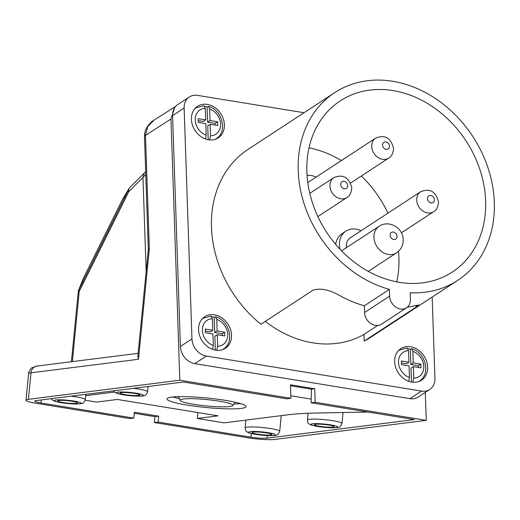 <?xml version="1.0" encoding="UTF-8"?>
<svg xmlns="http://www.w3.org/2000/svg" width="520" height="520" viewBox="0 0 520 520"><rect width="100%" height="100%" fill="white"/><g stroke="black" fill="none" stroke-linecap="round" stroke-linejoin="round"><path stroke-width="0.78" d="M304.025 112.73L197.516 95.388A15.886 12.942 56.8 0 0 189.319 96.993A15.886 12.942 56.8 0 0 184.139 108.023L191.958 338.904A15.886 12.942 56.8 0 0 206.349 356.057L421.551 391.092A15.886 12.942 56.8 0 0 429.748 389.493A15.886 12.942 56.8 0 0 434.935 378.456L432.172 297.076M408.07 348.654A18.473 15.047 -123.2 0 1 410.332 349.174L411.691 348.693L412.874 351.364L413.263 362.895L420.81 364.124L420.94 367.848L413.387 366.62L413.777 378.151A14.502 11.811 56.8 0 0 423.826 366.464A14.502 11.811 56.8 0 0 412.874 351.364M204.828 106.327A18.473 15.047 -123.2 0 1 207.097 106.853L208.448 106.373L209.631 109.044L210.022 120.569L217.568 121.797L217.698 125.522L210.145 124.293L210.535 135.824A14.502 11.811 56.8 0 0 220.584 124.144A14.502 11.811 56.8 0 0 209.631 109.044M216.71 350.298L217.666 346.223A14.502 11.811 56.8 0 0 227.714 334.542A14.502 11.811 56.8 0 0 216.756 319.436L217.152 330.967L214.74 332.547L214.221 317.245A18.473 15.047 56.8 0 0 211.958 316.726M214.221 317.245L215.579 316.771L216.756 319.436M212.81 330.258L212.42 318.734A14.502 11.811 56.8 0 0 202.371 330.414A14.502 11.811 56.8 0 0 213.33 345.514L212.933 333.983L205.387 332.755L205.264 329.03L212.81 330.258L210.399 331.838L205.328 331.012M401.44 362.941L406.517 363.766L408.922 362.187L408.531 350.662A14.502 11.811 56.8 0 0 398.489 362.343A14.502 11.811 56.8 0 0 409.442 377.442L408.85 380.77M408.922 362.187L401.375 360.958L401.499 364.683L409.051 365.911L409.442 377.442M206.349 356.057L194.786 363.63L409.988 398.665L421.551 391.092M184.139 108.023L172.575 115.596L180.394 346.469L191.958 338.904M429.748 389.493L418.191 397.059A15.886 12.942 -123.2 0 1 409.988 398.665M194.786 363.63A15.886 12.942 -123.2 0 1 180.394 346.469M172.575 115.596A15.886 12.942 -123.2 0 1 177.756 104.559L189.319 96.993M394.667 361.719A18.87 15.372 56.8 0 0 404.293 379.009A18.87 15.372 56.8 0 0 421.493 380.192A18.87 15.372 56.8 0 0 424.015 355.986A18.87 15.372 56.8 0 0 400.822 348.615A18.87 15.372 56.8 0 0 394.667 361.719M191.425 119.392A18.87 15.372 56.8 0 0 201.058 136.682A18.87 15.372 56.8 0 0 218.25 137.865A18.87 15.372 56.8 0 0 220.772 113.659A18.87 15.372 56.8 0 0 197.581 106.294A18.87 15.372 56.8 0 0 191.425 119.392M231.53 335.16A18.87 15.372 56.8 0 0 221.904 317.87A18.87 15.372 56.8 0 0 204.711 316.693A18.87 15.372 56.8 0 0 202.183 340.893A18.87 15.372 56.8 0 0 225.375 348.263A18.87 15.372 56.8 0 0 231.53 335.16M407.075 307.411A112.216 91.423 56.8 0 0 408.818 307.014L418.776 304.993L416.228 307.021L364.195 341.081A112.216 91.423 56.8 0 0 370.994 337.129L457.717 280.358A112.216 91.423 56.8 0 0 472.745 136.403A112.216 91.423 56.8 0 0 334.796 92.586A112.216 91.423 56.8 0 0 302.62 198.835A112.216 91.423 56.8 0 0 389.389 289.38L389.616 296.12A11.914 9.711 56.8 0 0 395.694 307.041A11.914 9.711 56.8 0 0 406.556 307.781A11.914 9.711 56.8 0 0 410.443 299.507L410.215 292.773A112.216 91.423 56.8 0 0 457.717 280.358M334.796 92.586L248.072 149.357A112.216 91.423 56.8 0 0 260.936 324.272L312.969 290.206C320.333 287.8 329.433 289.686 340.269 295.854A112.216 91.423 56.8 0 0 364.332 305.78L389.389 289.38M364.195 341.081L363.974 334.438A106.255 86.567 56.8 0 1 265.317 321.399M393.01 90.584A102.284 83.33 56.8 0 0 340.236 100.893A102.284 83.33 56.8 0 0 326.534 232.108A102.284 83.33 56.8 0 0 452.276 272.044A102.284 83.33 56.8 0 0 480.071 170.092A102.284 83.33 56.8 0 0 393.01 90.584M396.767 281.866A102.284 83.33 56.8 0 0 398.496 251.316M387.92 213.148A102.284 83.33 56.8 0 0 361.335 175.994M341.354 160.589A102.284 83.33 56.8 0 0 309.03 147.843M361.082 230.724A19.858 16.178 56.8 0 0 345.897 231.166L342.043 233.688A19.858 16.178 56.8 0 0 335.706 244.406M316.115 177.112A19.858 16.178 56.8 0 0 307.053 175.416M345.897 231.166A19.858 16.178 56.8 0 0 339.424 244.959A19.858 16.178 56.8 0 0 340.015 249.23M401.388 232.823L433.647 211.705A11.914 9.711 -123.2 0 1 422.786 210.958A11.914 9.711 -123.2 0 1 416.702 200.037A11.914 9.711 -123.2 0 1 420.589 191.763L350.253 237.809A11.914 9.711 56.8 0 0 346.365 246.083A11.914 9.711 56.8 0 0 346.515 247.624M364.332 305.78L364.566 312.52A11.914 9.711 56.8 0 0 370.643 323.44A11.914 9.711 56.8 0 0 381.505 324.188L406.556 307.781M377.65 325.481L363.974 334.438M217.666 346.223L217.275 334.692L224.822 335.92L224.698 332.195L217.152 330.967M206.2 135.115L205.81 123.591L198.256 122.356L198.133 118.638L205.68 119.867L205.29 108.335A14.502 11.811 56.8 0 0 195.247 120.016A14.502 11.811 56.8 0 0 206.2 135.115L205.614 138.444M412.822 382.226L413.777 378.151M411.45 382.038L410.982 368.193L413.387 366.62M398.307 350.786A18.473 15.047 -123.2 0 1 399.113 350.214L407.115 347.945L408.531 350.662M418.464 367.445L418.405 365.703L410.852 364.475L410.332 349.174M410.852 364.475L413.263 362.895M418.405 365.703L420.81 364.124M209.58 139.906L210.535 135.824M208.208 139.718L207.74 125.873L210.145 124.293M198.198 120.614L203.275 121.44L205.68 119.867M195.072 108.459A18.473 15.047 -123.2 0 1 195.871 107.887L203.873 105.625L205.29 108.335M207.097 106.853L207.61 122.148L210.022 120.569M207.61 122.148L215.163 123.377L217.568 121.797M215.163 123.377L215.222 125.119M202.196 318.858A18.473 15.047 -123.2 0 1 203.002 318.286L210.997 316.017L212.42 318.734M214.74 332.547L222.287 333.775L224.698 332.195M222.346 335.517L222.287 333.775M215.332 350.11L214.864 336.271L217.275 334.692M213.33 345.514L212.739 348.842M174.603 107.751L170.963 119.034L145.49 135.35A7.943 2.756 178.1 0 0 144.488 136.754L148.31 249.535L149.325 248.631L138.476 359.275L31.005 372.821L28.412 399.308L179.816 380.231L290.888 398.313L290.433 384.807L314.73 388.765L315.185 402.272L311.116 402.786L311.447 389.175L290.466 385.762M267.3 435.559L267.046 438.159L414.382 419.594L311.116 402.786M267.046 438.159A11.914 1.43 5.6 0 1 250.952 437.177L251.31 433.531M41.255 399.945L40.956 402.994L133.809 418.106L134.381 412.217L158.678 416.175L158.106 422.065L250.952 437.177M158.106 422.065L154.316 422.539L248.034 437.794A19.858 2.385 -174.4 0 0 274.853 439.426L426.257 420.355L315.185 402.272M134.277 413.296L154.895 416.65L154.316 422.539M133.809 418.106L130.019 418.581L36.303 403.325A19.858 2.385 -174.4 0 1 26 400.199A19.858 2.385 -174.4 0 1 28.412 399.308M425.308 392.399L426.257 420.355M290.888 398.313L286.819 398.827L183.553 382.018L36.218 400.582A11.914 1.43 5.6 0 0 34.775 401.115A11.914 1.43 5.6 0 0 40.956 402.994M170.963 119.034L179.816 380.231M138.476 359.275L137.872 355.959L148.31 249.477M145.769 174.551L128.739 191.737L79.222 291.434L72.345 361.608M78.845 289.874L128.362 190.177L122.694 199.082L83.538 277.94L78.845 289.874A7.943 1.781 17.6 0 0 78.598 290.16A7.943 7.943 0 0 0 78.26 291.792A7.943 0.956 5.6 0 1 79.222 291.434A7.943 3.894 -153.6 0 1 78.845 289.874M146.153 271.518L142.968 177.522L144.294 173.03L130.065 187.245A7.943 5.909 -135 0 0 128.739 191.737A7.943 3.894 26.4 0 1 128.362 190.177A7.943 6.37 -144.8 0 1 129.194 188.286L129.194 188.286A7.943 6.37 -144.8 0 1 129.662 187.714M85.228 400.231L96.584 402.077L117.403 399.457L218.062 415.844L197.249 418.464L224.146 422.844L287.905 414.81A158.886 19.104 -174.4 0 1 317.961 412.978L368.05 412.054M197.249 418.464L197.828 412.549M187.609 405.145A39.721 4.777 -174.4 0 0 246.064 406.64A39.721 4.777 -174.4 0 0 206.999 398.008A39.721 4.777 -174.4 0 0 166.998 398.885A39.721 4.777 -174.4 0 0 187.609 405.145M133.347 388.343A17.381 2.087 5.6 0 1 147.589 391.807L148.109 386.484A158.886 19.104 -174.4 0 0 148.194 386.471M85.716 395.681L114.472 392.06M290.803 395.791L311.207 399.113M125.177 394.635A9.932 1.196 -174.4 0 0 139.789 395.005A9.932 1.196 -174.4 0 0 130.026 392.847A9.932 1.196 -174.4 0 0 120.029 393.068A9.932 1.196 -174.4 0 0 125.177 394.635M62.914 402.48A9.932 1.196 -174.4 0 0 77.525 402.851A9.932 1.196 -174.4 0 0 67.763 400.693A9.932 1.196 -174.4 0 0 57.759 400.913A9.932 1.196 -174.4 0 0 62.914 402.48M257.289 434.122A9.932 1.196 -174.4 0 0 271.901 434.499A9.932 1.196 -174.4 0 0 262.139 432.341A9.932 1.196 -174.4 0 0 252.142 432.562A9.932 1.196 -174.4 0 0 257.289 434.122M319.553 426.276A9.932 1.196 -174.4 0 0 334.172 426.654A9.932 1.196 -174.4 0 0 324.402 424.496A9.932 1.196 -174.4 0 0 314.405 424.716A9.932 1.196 -174.4 0 0 319.553 426.276M233.987 403.969A39.721 4.777 -174.4 0 0 240.636 403.631M172.913 396.988A39.721 4.777 -174.4 0 0 179.368 398.613M193.901 404.352A26.514 3.185 -174.4 0 0 232.83 405.568A26.514 3.185 -174.4 0 0 206.843 399.588A26.514 3.185 -174.4 0 0 180.186 400.4A26.514 3.185 -174.4 0 0 193.901 404.352M158.678 416.175L154.895 416.65M314.73 388.765L311.447 389.175M144.488 136.682A7.943 2.691 178.3 0 1 144.488 136.611L144.488 136.611A7.943 2.691 178.3 0 1 145.483 135.252L147.713 126.62L154.005 120.159L175.636 106.392M418.646 381.576L419.348 381.121A18.473 15.047 -123.2 0 1 418.496 381.628M215.404 139.25L216.106 138.794A18.473 15.047 -123.2 0 1 215.261 139.302M222.534 349.648L223.23 349.193A18.473 15.047 -123.2 0 1 222.385 349.7M317.87 216.561L346.866 197.581A11.914 9.711 -123.2 0 1 332.221 192.927A11.914 9.711 -123.2 0 1 333.814 177.639L309.784 193.369M347.666 185.647A3.972 3.237 56.8 0 0 342.355 181.578A3.972 3.237 56.8 0 0 342.57 188.025A3.972 3.237 56.8 0 0 347.666 185.647M350.571 183.04L388.681 158.093A11.914 9.711 -123.2 0 1 374.029 153.439A11.914 9.711 -123.2 0 1 375.629 138.151L307.781 182.566M389.48 146.166A3.972 3.237 56.8 0 0 384.163 142.09A3.972 3.237 56.8 0 0 384.384 148.544A3.972 3.237 56.8 0 0 389.48 146.166M434.441 199.778A3.972 3.237 56.8 0 0 429.13 195.702A3.972 3.237 56.8 0 0 429.344 202.156A3.972 3.237 56.8 0 0 434.441 199.778M368.29 271.349L396.513 252.869A15.886 12.942 -123.2 0 1 382.038 251.882A15.886 12.942 -123.2 0 1 373.925 237.322A15.886 12.942 -123.2 0 1 379.113 226.285L341.575 250.861M397.066 236.359A3.972 3.237 56.8 0 0 391.749 232.284A3.972 3.237 56.8 0 0 391.969 238.739A3.972 3.237 56.8 0 0 397.066 236.359M364.566 312.52L389.616 296.12M416.228 307.021L416.169 305.253M145.49 135.35L149.325 248.631M138.131 353.321L36.959 366.067A7.943 6.968 82.8 0 0 31.005 372.821A19.858 2.385 5.6 0 0 28.6 373.704L26 400.199M307.378 420.062A17.381 2.087 5.6 0 1 324.877 419.679A17.381 2.087 5.6 0 1 341.965 423.456C340.808 426.263 339.684 427.538 338.591 427.265C338.163 427.421 336.603 428.038 328.354 427.648L317.649 426.485C308.978 424.834 310.44 424.58 308.913 423.761C308.236 423.644 307.73 422.409 307.378 420.062L308.042 413.263M245.108 427.908A17.381 2.087 5.6 0 1 262.613 427.525A17.381 2.087 5.6 0 1 279.702 431.301C278.544 434.109 277.42 435.383 276.328 435.11C275.899 435.266 274.339 435.884 266.084 435.494L255.379 434.33C246.714 432.673 248.177 432.419 246.649 431.6C245.973 431.49 245.459 430.255 245.108 427.908L245.875 420.108M71.084 396.188A17.381 2.087 5.6 0 1 85.326 399.653C84.169 402.467 83.044 403.735 81.952 403.462C81.523 403.624 79.963 404.241 71.708 403.851L61.002 402.682L54.886 401.317L52.267 399.958L51.233 398.691M123.52 394.843A13.403 1.612 -174.4 0 0 143.247 395.285A13.403 1.612 -174.4 0 0 122.96 391.982A13.403 1.612 -174.4 0 0 123.52 394.843M61.256 402.688A13.403 1.612 -174.4 0 0 80.984 403.13A13.403 1.612 -174.4 0 0 60.691 399.828A13.403 1.612 -174.4 0 0 61.256 402.688M255.632 434.33A13.403 1.612 -174.4 0 0 275.36 434.779A13.403 1.612 -174.4 0 0 255.073 431.476A13.403 1.612 -174.4 0 0 255.632 434.33M317.902 426.491A13.403 1.612 -174.4 0 0 337.623 426.933A13.403 1.612 -174.4 0 0 317.337 423.631A13.403 1.612 -174.4 0 0 317.902 426.491M398.418 350.668L399.113 350.214M195.175 108.342L195.871 107.887M202.3 318.74L203.002 318.286M433.647 211.705C436.501 210.191 438.126 206.967 438.529 202.033C435.851 191.412 429.871 187.993 420.589 191.763M388.681 158.093C391.534 156.578 393.166 153.355 393.562 148.421C390.884 137.8 384.904 134.381 375.629 138.151M346.866 197.581C349.726 196.066 351.351 192.842 351.754 187.902C349.076 177.287 343.096 173.869 333.814 177.639M396.513 252.869C401.031 249.672 403.254 245.291 403.195 239.739C403.007 227.461 388.687 219.687 379.113 226.285M216.106 138.794C227.968 131.762 222.3 109.934 208.448 106.366M223.23 349.193C235.092 342.16 229.431 320.327 215.579 316.764M419.348 381.121C431.21 374.082 425.542 352.255 411.691 348.693M145.672 171.626L144.294 173.03M71.403 361.725L78.26 291.792M130.065 187.245A7.943 7.943 0 0 0 129.194 188.286L122.701 199.076M78.598 290.16L83.538 277.94M343.038 412.51L341.965 423.456M281.236 415.656L279.702 431.301M85.846 394.329L85.326 399.653M36.959 366.067L32.24 367.679C31.402 367.361 27.911 373.061 28.6 373.704M232.83 405.568L235.235 402.233M180.186 400.4L178.477 396.669M113.497 390.845L114.537 392.113L117.15 393.471L123.266 394.836L133.972 396.006C142.227 396.396 143.787 395.779 144.216 395.616C145.308 395.889 146.432 394.622 147.589 391.807M144.488 136.754L144.488 136.611C143.917 128.291 151.32 121.524 154.005 120.159L154.005 120.159"/></g></svg>
